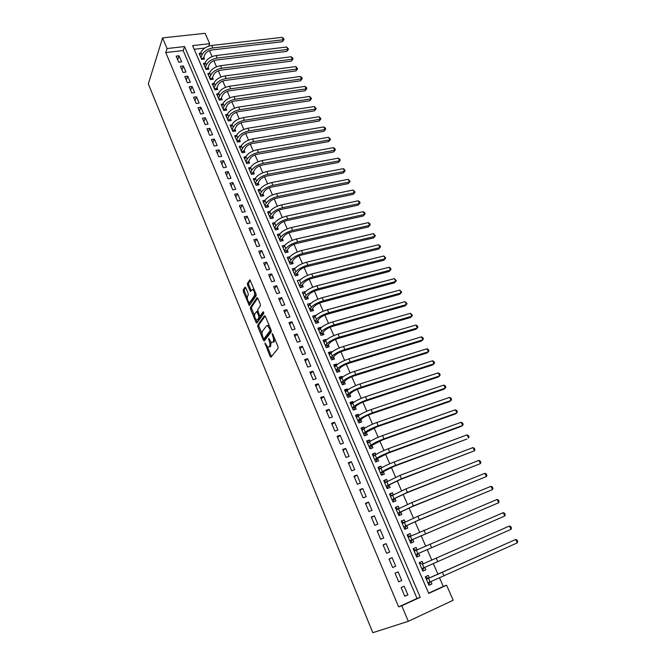 <?xml version="1.0" encoding="UTF-8"?>
<svg xmlns="http://www.w3.org/2000/svg" width="666" height="666" viewBox="0 0 666 666"><rect width="100%" height="100%" fill="white"/><g stroke="black" fill="none" stroke-linecap="round" stroke-linejoin="round"><path stroke-width="1" d="M264.935 342.982L270.088 356.476L270.962 357.167L278.08 348.351L277.988 346.661L272.752 334.066L272.128 333.608L272.869 336.413C273.743 338.803 273.843 340.601 273.168 341.808L271.578 342.807L268.706 338.286L269.222 341.117C270.088 343.49 270.188 345.263 269.53 346.453L267.99 347.427L264.935 342.982M245.796 287.729L244.98 287.154L243.215 289.918L243.323 291.583L249.3 305.519L256.16 295.687L256.052 293.981L249.925 279.803L247.402 283.35L247.519 285.04L250.408 291.442L252.672 289.385C254.42 291.142 254.978 293.273 254.354 295.771L250.05 302.206L249.234 302.456C247.519 300.732 246.961 298.634 247.561 296.162L248.26 295.088L248.152 293.415L245.796 287.729M167.058 48.551L162.571 37.904L148.318 83.924L372.818 632.7L408.308 621.311L401.765 605.76L420.229 597.294L184.557 46.553L167.058 48.551L165.767 52.572L398.643 606.884L401.765 605.76M257.717 325.083L257.825 326.74L263.42 340.293L264.269 340.95L271.212 331.843L271.112 330.153L265.359 316.325L264.485 315.692L257.717 325.083L258.891 324.767L258.991 326.423L262.013 333.749M256.318 319.955L257.226 322.144L256.06 322.452L250.533 309.057L250.424 307.401L257.001 297.694L257.85 298.293L260.281 304.129L260.381 305.827L257.65 309.757L259.349 315.284L260.198 315.909L263.078 311.871M256.06 322.452L256.893 323.085L263.753 313.495L263.303 311.805M200.583 53.247L199.117 53.413L201.715 59.424L204.554 59.074L203.788 57.326M204.953 63.253L203.455 63.445L206.069 69.497L208.908 69.131L208.142 67.366M209.357 73.343L207.817 73.543L210.448 79.637L213.295 79.262L212.521 77.481M213.794 83.5L212.213 83.716L214.868 89.852L217.715 89.46L216.941 87.671M218.265 93.731L216.641 93.964L219.314 100.15L222.169 99.734L221.387 97.935M222.777 104.046L221.104 104.287L223.801 110.523L226.648 110.09L225.866 108.275M227.314 114.427L225.599 114.694L228.313 120.971L231.169 120.521L230.378 118.69M231.893 124.892L230.128 125.166L232.859 131.493L235.722 131.027L234.923 129.187M236.513 135.423L234.69 135.731L237.446 142.099L240.309 141.617L239.502 139.76M241.167 146.045L239.285 146.362L242.058 152.789L244.93 152.281L244.122 150.408M245.854 156.735L243.923 157.084L246.711 163.553L249.584 163.028L248.768 161.147M250.591 167.516L248.585 167.882L251.407 174.4L254.279 173.859L253.455 171.961M255.361 178.371L253.288 178.763L256.127 185.331L259.007 184.773L258.175 182.859M260.165 189.302L258.025 189.727L260.889 196.345L263.769 195.771L262.937 193.839M265.018 200.324L262.804 200.774L265.684 207.442L268.573 206.851L267.724 204.903M269.921 211.422L267.615 211.913L270.513 218.631L273.41 218.015L272.56 216.05M274.867 222.61L272.461 223.127L275.391 229.903L278.28 229.262L277.422 227.289M279.862 233.874L277.347 234.432L280.294 241.259L283.192 240.601L282.334 238.611M284.906 245.221L282.267 245.829L285.248 252.714L288.145 252.031L287.279 250.025M290.001 256.66L287.237 257.317L290.226 264.244L293.132 263.545L292.257 261.53M295.138 268.182L292.232 268.889L295.254 275.874L298.16 275.158L297.277 273.118M300.224 279.92L299.658 280.586C302.181 277.772 306.202 275.566 311.73 273.959L383.849 255.969L385.772 258.025L385.156 258.783L313.028 276.906C307.492 278.521 303.463 280.727 300.932 283.533L299.434 285.539M300.183 279.82L297.277 280.553L300.324 287.595L303.23 286.855L302.339 284.798M305.353 291.75L303.197 294.255M305.269 291.558L302.356 292.316L305.428 299.409L308.341 298.643L307.442 296.578M310.514 303.671L308.283 306.027M310.398 303.388L307.476 304.162L310.572 311.322L313.486 310.531L312.587 308.441M315.726 315.684L313.411 317.89M315.559 315.309L312.645 316.109L315.759 323.318L318.681 322.51L317.765 320.404M320.97 327.797L320.771 327.331L318.581 329.853M320.771 327.331L317.849 328.147L320.987 335.423L323.909 334.59L322.993 332.467M326.265 340.01L326.015 339.444L323.793 341.908M326.015 339.444L323.093 340.284L326.257 347.619L329.187 346.761L328.255 344.622M331.593 352.322L331.31 351.656L329.046 354.062M331.31 351.656L328.38 352.522L331.568 359.915L334.499 359.032L333.566 356.876M336.971 364.735L336.638 363.969L334.34 366.317M336.638 363.969L333.708 364.86L336.929 372.311L339.86 371.403L338.919 369.23M342.391 377.247L342.016 376.382L339.677 378.663M342.016 376.382L339.086 377.297L342.332 384.806L345.263 383.874L344.314 381.685M347.86 389.868L347.436 388.894L345.055 391.117M347.436 388.894L344.505 389.835L347.777 397.402L350.716 396.453L349.758 394.239M353.371 402.589L352.905 401.506L350.483 403.663M352.905 401.506L349.966 402.472L353.263 410.106L356.202 409.124L355.236 406.901M358.924 415.409L358.416 414.227L355.944 416.317M358.416 414.227L355.469 415.218L358.799 422.918L361.738 421.911L360.772 419.663M364.527 428.346L363.969 427.056L361.463 429.079M363.969 427.056L361.022 428.072L364.377 435.83L367.324 434.798L366.342 432.534M370.179 441.383L369.572 439.985L367.016 441.941M369.572 439.985L366.625 441.025L370.005 448.851L372.952 447.793L371.969 445.512M375.874 454.537L375.216 453.022L372.627 454.911M375.216 453.022L372.269 454.087L375.682 461.979L378.629 460.897L377.639 458.599M381.618 467.798L380.919 466.167L378.271 467.99M380.919 466.167L377.963 467.266L381.402 475.224L384.357 474.109L383.35 471.786M387.412 481.168L386.663 479.428L383.974 481.177M386.663 479.428L383.708 480.552L387.171 488.578L390.126 487.437L389.119 485.098M393.256 494.655L392.449 492.798L389.718 494.472M392.449 492.798L389.493 493.947L392.99 502.039L395.954 500.874L394.93 498.509M399.15 508.258L398.293 506.277L395.512 507.875M398.293 506.277L395.338 507.459L398.859 515.617L401.823 514.427L400.79 512.046M405.095 521.977L404.187 519.88L401.357 521.403M404.187 519.88L401.223 521.087L404.778 529.32L407.742 528.088L406.701 525.69M411.089 535.814L410.123 533.591L407.251 535.039M410.123 533.591L407.159 534.831L410.747 543.131L413.711 541.874L412.662 539.452M417.132 549.775L416.117 547.419L413.195 548.792M416.117 547.419L413.153 548.692L416.774 557.067L419.738 555.777L418.681 553.338M424.766 567.39L425.815 569.796L422.81 571.045M423.226 563.827L422.161 561.371L419.197 562.67L422.843 571.12L425.815 569.796M401.14 587.578L404.811 596.253L407.867 594.863L404.195 586.213L401.14 587.578M395.063 573.226L398.701 581.826L401.756 580.469L398.118 571.894L395.063 573.226M389.044 558.999L392.649 567.524L395.704 566.2L392.091 557.7L389.044 558.999M383.067 544.896L386.646 553.346L389.693 552.056L386.122 543.623L383.067 544.896M377.147 530.919L380.694 539.293L383.741 538.028L380.194 529.67L377.147 530.919M371.278 517.057L374.8 525.357L377.838 524.125L374.325 515.842L371.278 517.057M365.468 503.313L368.947 511.546L371.994 510.339L368.506 502.131L365.468 503.313M359.698 489.685L363.153 497.852L366.192 496.678L362.737 488.528L359.698 489.685M353.979 476.173L357.401 484.265L360.439 483.125L357.009 475.049L353.979 476.173M348.301 462.778L351.706 470.804L354.737 469.688L351.34 461.68L348.301 462.778M342.682 449.5L346.054 457.459L349.084 456.368L345.712 448.426L342.682 449.5M337.104 436.33L340.443 444.222L343.473 443.156L340.135 435.281L337.104 436.33M331.576 423.268L334.89 431.093L337.912 430.061L334.598 422.252L331.576 423.268M326.09 410.314L329.379 418.073L332.401 417.066L329.112 409.324L326.09 410.314M320.654 397.469L323.909 405.161L326.931 404.187L323.668 396.503L320.654 397.469M315.259 384.732L318.49 392.366L321.512 391.408L318.273 383.791L315.259 384.732M309.915 372.094L313.12 379.662L316.125 378.738L312.92 371.178L309.915 372.094M304.612 359.565L307.784 367.074L310.797 366.167L307.617 358.674L304.612 359.565M299.35 347.136L302.497 354.587L305.503 353.704L302.347 346.27L299.35 347.136M294.131 334.807L297.252 342.191L300.258 341.342L297.128 333.966L294.131 334.807M288.952 322.585L292.049 329.903L295.046 329.071L291.949 321.761L288.952 322.585M283.816 310.456L286.888 317.715L289.885 316.908L286.805 309.657L283.816 310.456M278.721 298.418L281.776 305.627L284.765 304.845L281.71 297.644L278.721 298.418M273.668 286.48L276.698 293.631L279.678 292.874L276.656 285.731L273.668 286.48M268.656 274.642L271.661 281.735L274.642 280.994L271.636 273.917L268.656 274.642M263.678 262.895L266.658 269.93L269.638 269.214L266.658 262.188L263.678 262.895M258.749 251.24L261.705 258.225L264.677 257.526L261.721 250.558L258.749 251.24M253.854 239.677L256.785 246.603L259.757 245.929L256.818 239.011L253.854 239.677M248.992 228.205L251.906 235.073L254.87 234.424L251.964 227.564L248.992 228.205M244.172 216.816L247.061 223.643L250.025 223.01L247.136 216.2L244.172 216.816M239.394 205.528L242.257 212.296L245.221 211.68L242.349 204.928L239.394 205.528M234.648 194.322L237.496 201.032L240.451 200.441L237.604 193.739L234.648 194.322M229.945 183.2L232.759 189.86L235.714 189.286L232.892 182.634L229.945 183.2M225.266 172.161L228.072 178.771L231.019 178.222L228.213 171.62L225.266 172.161M220.629 161.214L223.41 167.774L226.357 167.241L223.576 160.689L220.629 161.214M216.034 150.341L218.789 156.851L221.728 156.344L218.972 149.842L216.034 150.341M211.463 139.56L214.202 146.02L217.141 145.521L214.402 139.077L211.463 139.56M206.935 128.854L209.648 135.265L212.579 134.79L209.865 128.388L206.935 128.854M202.439 118.232L205.128 124.592L208.058 124.134L205.361 117.782L202.439 118.232M197.977 107.692L200.649 114.003L203.571 113.561L200.899 107.259L197.977 107.692M193.54 97.228L196.195 103.496L199.117 103.072L196.462 96.811L193.54 97.228M189.144 86.838L191.783 93.057L194.697 92.657L192.058 86.447L189.144 86.838M184.782 76.532L187.396 82.709L190.309 82.318L187.695 76.149L184.782 76.532M180.453 66.292L183.042 72.427L185.956 72.053L183.358 65.934L180.453 66.292M398.643 606.884L417.024 598.459L183.183 50.549L165.767 52.572M181.627 61.871L179.054 55.794L176.149 56.135L178.729 62.221L181.627 61.871M428.604 593.148L443.273 586.43L439.577 577.955M437.987 574.308L433.35 563.677M431.793 560.114L427.181 549.55M425.632 546.003L421.087 535.572M419.53 532.001L415.035 521.711M413.469 518.123L409.041 507.967M407.467 504.353L403.096 494.338M401.506 490.709L397.194 480.835M395.604 477.181L391.35 467.432M389.752 463.769L385.556 454.154M383.949 450.466L379.811 440.984M378.188 437.279L374.109 427.922M372.485 424.2L368.456 414.968M366.824 411.23L362.853 402.122M361.213 398.368L357.292 389.385M355.644 385.606L351.781 376.748M350.125 372.96L346.312 364.21M344.647 360.406L340.884 351.781M339.219 347.968L335.506 339.452M333.832 335.622L330.17 327.222M328.488 323.376L324.875 315.093M323.193 311.23L319.622 303.055M317.932 299.184L314.41 291.117M312.712 287.229L309.249 279.279M307.542 275.374L304.121 267.524M302.406 263.611L299.034 255.869M297.319 251.939L293.981 244.305M292.266 240.359L288.977 232.825M287.254 228.871L284.007 221.445M282.276 217.474L279.079 210.148M277.347 206.169L274.184 198.934M272.444 194.947L269.33 187.812M267.59 183.816L264.519 176.773M262.77 172.76L259.74 165.817M257.983 161.796L254.995 154.945M253.238 150.916L250.283 144.156M248.526 140.118L245.612 133.45M243.848 129.404L240.975 122.827M239.202 118.773L236.372 112.279M234.599 108.217L231.81 101.806M230.028 97.736L227.273 91.417M225.491 87.338L222.769 81.11M220.987 77.015L218.306 70.871M216.517 66.775L213.869 60.706M212.079 56.602L209.465 50.624M204.762 48.052L194.189 49.276M429.329 577.922L428.255 575.441L425.291 576.773L428.971 585.289L431.943 583.949L430.935 581.626M162.571 37.904L205.12 33.3L209.665 43.69L192.624 45.638L428.713 593.406L446.603 585.206L453.18 600.249L408.308 621.311M208.758 46.112L209.665 43.69M443.273 586.43L446.603 585.206M417.024 598.459L420.229 597.294M183.183 50.549L184.557 46.553M431.943 583.949L428.887 585.106M407.867 594.863L404.728 596.053M401.756 580.469L398.668 581.743M392.091 557.7L389.086 559.115M386.122 543.623L383.166 545.129M380.194 529.67L377.297 531.26M374.325 515.842L371.478 517.507M368.506 502.131L365.701 503.879M362.737 488.528L359.981 490.359M357.009 475.049L354.304 476.956M351.34 461.68L348.684 463.669M345.712 448.426L343.098 450.491M340.135 435.281L337.57 437.42M334.598 422.252L332.084 424.458M329.112 409.324L326.64 411.605M323.668 396.503L321.245 398.859M318.273 383.791L315.892 386.213M312.92 371.178L310.581 373.676M307.617 358.674L305.311 361.23M302.347 346.27L300.091 348.892M297.128 333.966L294.913 336.655M291.949 321.761L289.768 324.517M286.805 309.657L284.673 312.471M281.71 297.644L279.612 300.524M276.656 285.731L274.592 288.669M271.636 273.917L269.613 276.906M266.658 262.188L264.677 265.243M261.721 250.558L259.773 253.663M256.818 239.011L254.911 242.183M251.964 227.564L250.091 230.786M247.136 216.2L245.296 219.48M242.349 204.928L240.551 208.258M237.604 193.739L235.839 197.119M232.892 182.634L231.16 186.072M228.213 171.62L226.515 175.108M223.576 160.689L221.911 164.227M218.972 149.842L217.332 153.421M214.402 139.077L212.795 142.707M209.865 128.388L208.291 132.068M205.361 117.782L203.829 121.512M200.899 107.259L199.392 111.031M196.462 96.811L194.988 100.633M192.058 86.447L190.618 90.301M187.695 76.149L186.272 80.053M183.358 65.934L181.968 69.88M179.054 55.794L177.689 59.782M270.887 342.282L270.704 346.12L270.13 346.853M274.775 338.936L273.759 342.232M267.541 347.136L271.47 356.543M265.21 316.025L258.891 324.767M264.086 338.769L264.76 340.318M263.42 338.328L264.019 338.786L270.096 330.769L270.03 329.587L267.532 325.532L266.517 325.807L262.404 331.352C261.771 332.559 261.88 334.324 262.729 336.655L263.42 338.328M264.985 338.519L264.019 338.786M271.237 330.502L265.185 338.461M269.189 325.516L267.699 325.491M254.537 315.634L251.698 308.758L250.533 309.057M257.734 298.052L251.59 307.101L251.698 308.758M260.198 315.917L261.38 315.601L263.703 312.346M254.862 313.761C254.245 316.225 254.812 318.34 256.568 320.105L257.384 319.871L258.932 317.699L258.824 316.025L256.701 311.472L254.862 313.761M257.734 319.788L258.55 319.555L257.734 319.788M260.106 316L260.106 317.382L258.55 319.555M250.016 302.256L251.224 301.906L250.05 302.206M255.861 293.515L255.536 295.471L251.224 301.906M254.071 289.219L253.055 289.294M250.349 280.294L248.576 283.058L248.693 284.748L251.157 290.667M249.051 302.356L250.058 304.753M245.712 287.546L244.372 289.635L244.489 291.292L247.244 297.977M428.596 584.423L430.103 581.951L427.897 582.8M425.549 577.372L428.679 578.171L431.56 577.039L515.725 539.468L426.357 579.254M517.291 542.857L515.725 539.468L517.057 540.068L517.682 541.416L517.291 542.857L430.128 581.942L428.579 578.379M428.679 578.171L426.348 579.22M422.51 570.354L424.067 567.682M419.888 563.186L422.585 564.102L509.465 526.015L422.585 564.102M511.022 529.37L509.465 526.015L510.797 526.631L511.421 527.972L511.022 529.37L421.778 568.647M413.486 549.467L416.416 550.099M418.048 553.621L504.803 516L415.717 554.62L418.048 553.621L416.883 556.227M503.255 512.67L504.595 513.303L505.211 514.635L504.803 516L503.255 512.67L414.202 551.132M407.534 535.697L410.264 536.222M409.715 540.742L498.634 502.738L409.698 540.709M412.046 539.76L410.905 542.399M497.102 499.433L498.443 500.091L499.059 501.406L498.634 502.738L497.102 499.433L408.208 537.246M401.631 522.036L404.162 522.469M403.762 526.972L417.807 520.537L492.515 489.585L419.372 519.713L403.738 526.914M406.094 526.007L404.978 528.687M490.992 486.313L492.34 486.979L492.948 488.286L492.515 489.585L490.992 486.313L417.857 516.267L402.256 523.484M395.779 508.499L398.118 508.832M397.868 513.32L411.804 506.809L486.446 476.54L413.345 505.952L397.827 513.236M400.191 512.379L399.101 515.093M484.94 473.293L486.288 473.976L486.896 475.274L486.446 476.54L484.94 473.293L411.846 502.53L396.362 509.84M389.976 495.071L392.124 495.321M392.016 499.775L405.852 493.198L480.427 463.603L407.367 492.299L391.974 499.675M394.339 498.859L393.273 501.615M478.937 460.381L480.286 461.08L480.885 462.37L480.427 463.603L478.937 460.381L405.877 488.911L390.509 496.303M384.224 481.751L386.188 481.934M386.213 486.355L399.95 479.703L474.458 450.765L401.44 478.771L386.163 486.23M388.536 485.464L387.487 488.245M472.977 447.577L474.334 448.293L474.933 449.567L474.458 450.765L472.977 447.577L399.966 475.407L384.715 482.883M378.521 468.548L380.303 468.664M380.461 473.043L394.097 466.325L466.924 439.06L395.562 465.351C389.893 467.557 385.481 469.63 382.351 471.586L380.394 472.902M382.784 472.169L381.76 474.991M467.066 434.873L468.431 435.606L469.022 436.871L468.539 438.037L467.066 434.873L394.097 462.013C388.428 464.21 384.032 466.283 380.902 468.256L378.962 469.58M372.86 455.452L374.475 455.511M374.758 459.84L388.295 453.063L461.072 426.465L462.67 425.416L389.735 452.048C384.074 454.204 379.695 456.293 376.598 458.308L374.683 459.673M377.081 458.991L376.082 461.838M461.205 422.269L462.57 423.018L463.153 424.275L462.67 425.416L461.205 422.269L388.286 448.742C382.625 450.89 378.255 452.98 375.174 455.011L373.26 456.385M367.249 442.465L368.689 442.482M369.097 446.753L382.542 439.91L455.269 413.977L456.843 412.887L383.957 438.852C378.305 440.975 373.951 443.073 370.904 445.146L369.022 446.561M371.42 445.92L370.479 448.684M455.394 409.773L456.759 410.539L457.342 411.779L456.843 412.887L455.394 409.773L382.517 435.572C376.864 437.679 372.519 439.776 369.48 441.874L367.607 443.306M361.68 429.587L362.962 429.553M363.486 433.766L376.839 426.864L449.517 401.581L451.065 400.466L378.23 425.774C372.585 427.847 368.256 429.953 365.251 432.092L363.403 433.566M365.809 432.958L364.926 435.639M449.625 397.377L450.999 398.151L451.573 399.384L451.065 400.466L449.625 397.377L376.798 422.519C371.162 424.583 366.841 426.69 363.844 428.846L362.004 430.328M356.16 416.808L357.284 416.75M357.925 420.895L360.239 420.104L362.595 418.148C364.577 416.683 367.441 415.276 371.178 413.919L443.806 389.294L445.329 388.136L372.544 412.795C366.908 414.835 362.612 416.949 359.648 419.147L357.825 420.671M360.239 420.104L359.415 422.702M443.906 385.073L445.279 385.864L445.845 387.088L445.329 388.136L443.906 385.073L371.129 409.573C365.501 411.596 361.205 413.711 358.25 415.934L356.443 417.457M350.682 404.137L351.656 404.054M352.406 408.125L354.72 407.359L357.034 405.336C358.991 403.829 361.829 402.414 365.567 401.09L438.145 377.098L439.643 375.915L366.908 399.933C361.28 401.923 357.009 404.054 354.087 406.31L352.297 407.875M354.72 407.359L353.946 409.881M438.228 372.868L439.602 373.676L440.168 374.891L439.643 375.915L438.228 372.868L365.509 396.736C359.881 398.718 355.619 400.84 352.705 403.121L350.924 404.695M345.254 391.566L346.07 391.466M346.936 395.462L349.242 394.713L351.523 392.632C353.446 391.084 356.268 389.66 359.998 388.37L432.525 364.993L433.999 363.786L361.322 387.171C355.702 389.127 351.457 391.258 348.576 393.581L346.82 395.196M349.242 394.713L348.518 397.161M432.6 360.764L433.974 361.588L434.54 362.795L433.999 363.786L432.6 360.764L359.931 383.999C354.312 385.939 350.075 388.078 347.202 390.418L345.454 392.041M339.868 379.104L340.542 378.987M341.508 382.9L343.814 382.167L346.054 380.028C347.952 378.446 350.757 377.014 354.478 375.749L426.948 352.988L428.405 351.748L355.777 374.517C350.166 376.432 345.945 378.571 343.107 380.952L341.383 382.609M343.814 382.167L343.132 384.557M427.014 348.751L428.396 349.592L428.946 350.782L428.405 351.748L427.014 348.751L354.395 371.37C348.793 373.276 344.58 375.424 341.75 377.813L340.026 379.487M334.523 366.733L335.056 366.616M336.122 370.438L338.428 369.73L340.626 367.524C342.499 365.909 345.288 364.477 349.009 363.228L421.411 341.084L422.852 339.81L350.283 361.971C344.68 363.836 340.484 365.992 337.687 368.431L335.989 370.13M338.428 369.73L337.779 372.044M421.47 336.838L422.852 337.687L423.401 338.869L422.852 339.81L421.47 336.838L348.909 358.849C343.315 360.706 339.127 362.862 336.338 365.309L334.648 367.033M330.777 358.075L333.083 357.384L335.248 355.128C337.088 353.471 339.86 352.031 343.573 350.815L415.925 329.262L417.341 327.963L344.83 349.517C339.235 351.357 335.065 353.513 332.309 356.002L330.636 357.759M333.083 357.384L332.476 359.64M415.967 325.016L417.357 325.874L417.907 327.056L417.341 327.963L415.967 325.016L343.473 346.42C337.887 348.243 333.716 350.408 330.969 352.913L329.312 354.678M325.483 345.812L327.78 345.146L329.903 342.832C331.726 341.134 334.482 339.693 338.186 338.495L410.481 317.54L411.871 316.208L339.419 337.171C333.841 338.969 329.695 341.134 326.973 343.681L325.333 345.479M327.78 345.146L327.214 347.336M410.514 313.278L412.445 315.326L411.871 316.208L410.514 313.278L338.078 334.099C332.5 335.889 328.355 338.062 325.641 340.617L324.017 342.424M320.221 333.658L322.519 333L324.608 330.627C326.398 328.896 329.146 327.447 332.842 326.282L405.078 305.902L406.443 304.545L334.057 324.925C328.488 326.681 324.359 328.862 321.678 331.46L320.071 333.3M322.519 333L321.986 335.14M405.095 301.64L407.026 303.688L406.443 304.545L405.095 301.64L332.717 321.878C327.156 323.626 323.035 325.807 320.363 328.421L318.764 330.269M315.01 321.586L317.307 320.954L319.355 318.523C321.12 316.766 323.851 315.309 327.547 314.161L399.717 294.355L401.065 292.965L328.738 312.77C323.176 314.494 319.072 316.683 316.433 319.33L314.851 321.212M317.307 320.954L316.8 323.035M399.725 290.093L401.656 292.141L401.065 292.965L399.725 290.093L327.414 309.748C321.853 311.463 317.757 313.653 315.126 316.317L313.553 318.206M309.84 309.623L312.129 308.999L314.144 306.518C315.892 304.72 318.598 303.263 322.286 302.148L394.389 282.9L395.721 281.485L323.46 300.724C317.907 302.406 313.828 304.603 311.222 307.309L309.665 309.232M312.129 308.999L311.655 311.022M394.389 278.629L396.32 280.686L395.721 281.485L394.389 278.629L322.144 297.727C316.591 299.4 312.52 301.598 309.923 304.312L308.383 306.243M304.703 297.744L307.001 297.144L308.982 294.613C310.697 292.782 313.395 291.317 317.074 290.218L389.111 271.537L390.418 270.088L318.223 288.769C312.679 290.418 308.624 292.615 306.06 295.371L304.529 297.336M307.001 297.144L306.551 299.117M389.102 267.249L390.501 268.182L391.025 269.314L390.418 270.088L389.102 267.249L316.916 285.797C311.38 287.437 307.334 289.635 304.77 292.407L303.255 294.38M299.617 285.964L301.906 285.381L303.854 282.792C305.544 280.927 308.225 279.462 311.896 278.388L383.874 260.248L385.156 258.783L383.849 255.969M301.906 285.381L301.482 287.304M294.563 274.275L296.853 273.709L298.759 271.07C300.433 269.172 303.097 267.699 306.76 266.65L378.671 249.059L379.936 247.552L307.875 265.143C302.347 266.725 298.343 268.939 295.846 271.786L294.372 273.834M296.853 273.709L296.453 275.582M378.638 244.763L380.045 245.712L380.561 246.828L379.936 247.552L378.638 244.763L306.593 262.213C301.074 263.786 297.069 266 294.58 268.864L293.115 270.92M380.561 246.828L378.671 249.059M289.552 262.679L291.833 262.129L293.714 259.44C295.354 257.509 298.01 256.035 301.673 255.003L373.509 237.945L374.758 236.422L302.755 253.471C297.244 255.011 293.265 257.234 290.801 260.14L289.352 262.221M291.833 262.129L291.467 263.952M373.468 233.649L375.391 235.714L374.758 236.422L373.468 233.649L301.49 250.566C295.979 252.098 291.999 254.329 289.543 257.243L288.103 259.332M375.391 235.714L373.509 237.945M284.582 251.174L286.863 250.641L288.703 247.902C290.326 245.937 292.965 244.455 296.62 243.456L368.39 226.915L369.622 225.366L297.685 241.891C292.183 243.398 288.22 245.629 285.797 248.576L284.374 250.699M286.863 250.641L286.513 252.414M368.34 222.61L369.747 223.585L370.254 224.683L369.622 225.366L368.34 222.61L296.428 239.002C290.925 240.509 286.963 242.74 284.548 245.704L283.133 247.835M370.254 224.683L368.39 226.915M279.645 239.752L281.926 239.244L283.733 236.455C285.331 234.457 287.953 232.975 291.6 231.993L363.303 215.967L364.518 214.394L292.657 230.394C287.163 231.876 283.216 234.107 280.827 237.104L279.437 239.269M281.926 239.244L281.593 240.967M363.245 211.663L364.652 212.645L365.159 213.736L364.518 214.394L363.245 211.663L291.4 227.539C285.914 229.004 281.976 231.244 279.595 234.249L278.205 236.422M365.159 213.736L363.303 215.967M274.75 228.43L277.023 227.93L278.804 225.091C280.378 223.068 282.983 221.578 286.63 220.621L358.258 205.103L359.449 203.505L287.662 218.997C282.176 220.438 278.255 222.685 275.899 225.724L274.534 227.922M277.023 227.93L276.715 229.612M358.191 200.799L359.598 201.79L360.098 202.872L359.449 203.505L358.191 200.799L286.422 216.159C280.935 217.599 277.023 219.838 274.675 222.894L273.31 225.1M360.098 202.872L358.258 205.103M269.888 217.183L272.161 216.7L273.909 213.819C275.466 211.763 278.055 210.273 281.693 209.332L353.246 194.322L354.42 192.699L282.709 207.684C277.231 209.099 273.335 211.347 271.012 214.435L269.672 216.666M272.161 216.7L271.87 218.34M353.171 190.01L355.086 192.091L354.42 192.699L353.171 190.01L281.477 204.87C275.999 206.277 272.111 208.525 269.797 211.621L268.456 213.869M355.086 192.091L353.246 194.322M265.068 206.027L267.341 205.561L269.056 202.631C270.587 200.549 273.168 199.051 276.798 198.135L348.276 183.616L349.434 181.968L277.789 196.462C272.327 197.844 268.448 200.091 266.159 203.222L264.843 205.494M267.341 205.561L267.066 207.159M348.193 179.304L350.1 181.385L349.434 181.968L348.193 179.304L276.565 193.664C271.104 195.038 267.233 197.294 264.951 200.441L263.636 202.714M350.1 181.385L348.276 183.616M260.289 194.963L262.554 194.505L264.236 191.533C265.751 189.419 268.315 187.92 271.936 187.021L343.34 172.994L344.48 171.32L272.91 185.323C267.457 186.671 263.603 188.936 261.347 192.108L260.048 194.414M262.554 194.505L262.296 196.062M343.248 168.673L344.663 169.705L345.155 170.762L344.48 171.32L343.248 168.673L271.695 182.551C266.25 183.891 262.396 186.155 260.148 189.335L258.858 191.658M345.155 170.762L343.34 172.994M255.536 183.974L257.8 183.533L259.457 180.519C260.947 178.38 263.495 176.873 267.108 175.999L338.445 162.454L339.568 160.756L268.073 174.267C262.629 175.591 258.791 177.855 256.568 181.069L255.294 183.408M257.8 183.533L257.559 185.056M338.345 158.125L339.76 159.166L340.243 160.215L339.568 160.756L338.345 158.125L266.866 171.52C261.422 172.827 257.592 175.1 255.378 178.321L254.112 180.677M340.243 160.215L338.445 162.454M250.832 173.068L253.088 172.652L254.712 169.589C256.177 167.416 258.716 165.909 262.321 165.051L333.583 151.981L334.69 150.266L263.27 163.303C257.834 164.594 254.021 166.858 251.831 170.121L250.583 172.494M253.088 172.652L252.864 174.126M333.475 147.652L334.89 148.701L335.373 149.742L334.69 150.266L333.475 147.652L262.071 160.573C256.643 161.855 252.83 164.127 250.649 167.399L249.409 169.78M335.373 149.742L333.583 151.981M246.154 162.254L248.41 161.846L250.008 158.741C251.448 156.543 253.971 155.028 257.575 154.196L328.754 141.592L329.845 139.852L258.5 152.422C253.072 153.679 249.284 155.952 247.128 159.249L245.896 161.663M248.41 161.846L248.193 163.287M328.638 137.263L330.536 139.352L329.845 139.852L328.638 137.263L257.317 149.708C251.89 150.957 248.102 153.238 245.954 156.552L244.73 158.966M330.536 139.352L328.754 141.592M241.508 151.515L243.764 151.124L245.329 147.969C246.753 145.754 249.267 144.231 252.864 143.415L323.967 131.277L325.033 129.512L253.771 141.617C248.351 142.84 244.58 145.13 242.457 148.468L241.25 150.907M243.764 151.124L243.565 152.522M323.834 126.94L325.258 128.014L325.732 129.037L325.033 129.512L323.834 126.94L252.589 138.928C247.178 140.151 243.415 142.432 241.292 145.787L240.093 148.235M325.732 129.037L323.967 131.277M236.905 140.851L239.161 140.476L240.692 137.288C242.099 135.04 244.597 133.516 248.185 132.717L319.205 121.037L320.263 119.247L249.076 130.894C243.673 132.093 239.918 134.382 237.82 137.762L236.638 140.235M239.161 140.476L238.969 141.841M319.072 116.7L320.97 118.798L320.263 119.247L319.072 116.7L247.91 128.23C242.507 129.42 238.761 131.71 236.663 135.098L235.489 137.579M320.97 118.798L319.205 121.037M232.334 130.278L234.582 129.912L236.089 126.682C237.471 124.409 239.96 122.885 243.54 122.103L314.485 110.864L315.517 109.066L244.414 120.263C239.019 121.428 235.289 123.718 233.217 127.139L232.059 129.645M234.582 129.912L234.407 131.244M314.344 106.527L316.233 108.625L315.517 109.066L314.344 106.527L243.256 117.616C237.862 118.773 234.132 121.07 232.076 124.492L230.927 127.015M316.233 108.625L314.485 110.864M227.797 119.78L230.045 119.422L231.518 116.15C232.884 113.853 235.356 112.329 238.928 111.572L309.798 100.774L310.814 98.951L239.793 109.699C234.407 110.839 230.694 113.137 228.654 116.592L227.522 119.131M230.045 119.422L229.878 120.721M309.648 96.428L311.538 98.535L310.814 98.951L309.648 96.428L238.636 107.076C233.258 108.208 229.554 110.506 227.522 113.969L226.39 116.517M311.538 98.535L309.798 100.774M223.293 109.357L225.541 109.016L226.989 105.703C228.33 103.38 230.786 101.848 234.357 101.115L305.145 90.751L306.144 88.903L235.198 99.217C229.828 100.333 226.132 102.639 224.126 106.127L223.01 108.7M225.541 109.016L225.383 110.281M304.986 86.405L306.41 87.512L306.868 88.511L306.144 88.903L304.986 86.405L234.057 96.612C228.688 97.719 225 100.025 222.993 103.53L221.886 106.102M306.868 88.511L305.145 90.751M218.823 99.009L221.062 98.685L222.486 95.338C223.809 92.99 226.257 91.45 229.82 90.734L300.524 80.802L301.507 78.938L230.644 88.819C225.275 89.902 221.603 92.208 219.63 95.746L218.531 98.343M221.062 98.685L220.921 99.917M300.358 76.457L301.781 77.572L302.239 78.563L301.507 78.938L300.358 76.457L229.512 86.23C224.151 87.313 220.479 89.619 218.506 93.157L217.424 95.762M302.239 78.563L300.524 80.802M214.385 88.745L216.625 88.428L218.015 85.04C219.322 82.667 221.753 81.135 225.308 80.428L295.937 70.929L296.903 69.039L226.124 78.496C220.762 79.554 217.116 81.868 215.16 85.431L214.094 88.062M216.625 88.428L216.483 89.627M295.762 66.575L297.644 68.681L296.903 69.039L295.762 66.575L225 75.924C219.647 76.973 215.992 79.287 214.052 82.867L212.987 85.506M297.644 68.681L295.937 70.929M209.981 78.546L212.213 78.255L213.586 74.825C214.868 72.427 217.291 70.887 220.837 70.205L291.375 61.114L292.332 59.207L221.636 68.248C216.292 69.281 212.654 71.595 210.731 75.2L209.682 77.855M212.213 78.255L212.088 79.421M291.192 56.768L292.624 57.9L293.073 58.874L292.332 59.207L291.192 56.768L220.521 65.701C215.176 66.717 211.547 69.039 209.632 72.652L208.583 75.316M293.073 58.874L291.375 61.114M205.611 68.431L207.842 68.148L209.182 64.685C210.448 62.263 212.854 60.723 216.4 60.048L286.855 51.382L287.795 49.45L217.183 58.075C211.846 59.083 208.225 61.397 206.335 65.035L205.303 67.724M207.842 68.148L207.717 69.281M286.663 47.028L288.545 49.134L287.795 49.45L286.663 47.028L216.067 55.544C210.739 56.543 207.126 58.866 205.236 62.512L204.212 65.201M288.545 49.134L286.855 51.382M201.265 58.383L203.496 58.117L204.812 54.612C206.06 52.173 208.45 50.624 211.988 49.975L282.367 41.708L283.291 39.76L212.754 47.977C207.426 48.951 203.829 51.282 201.964 54.953L200.957 57.667M203.496 58.117L203.388 59.224M282.168 37.354L283.591 38.503L284.041 39.469L283.291 39.76L282.168 37.354L211.655 45.463C206.335 46.437 202.739 48.76 200.882 52.439L199.875 55.17M284.041 39.469L282.367 41.708M265.734 343.931L265.001 344.139M272.96 334.573L272.194 334.79M269.305 339.302L268.556 339.51M270.704 346.12L269.53 346.453M269.988 340.909L269.222 341.117M274.359 341.475L273.168 341.808M273.634 336.197L272.869 336.413M271.262 356.144L270.088 356.476M264.585 339.968L263.42 340.293M258.991 326.423L257.825 326.74M271.228 330.461L270.096 330.769M270.796 329.37L270.03 329.587M270.088 327.672L269.322 327.88M251.59 307.101L250.424 307.401M261.38 315.601L260.198 315.909M260.106 317.382L258.932 317.699M259.648 315.809L258.824 316.025M257.983 311.979L257.234 312.179M255.536 295.471L254.354 295.771M251.065 290.459L249.883 290.759M248.693 284.748L247.519 285.04M248.576 283.058L247.402 283.35M249.95 304.529L248.784 304.828M244.489 291.292L243.323 291.583M244.372 289.635L243.215 289.918M444.014 575.982L442.449 572.41M423.967 567.723L422.444 564.194M437.778 561.729L436.222 558.191M417.873 553.637L416.35 550.133M431.585 547.602L430.053 544.089M411.821 539.668L410.314 536.197M425.449 533.599L423.926 530.119M405.827 525.815L404.337 522.369M419.372 519.713L417.857 516.267M399.883 512.087L398.401 508.674M413.345 505.952L411.846 502.53M393.989 498.468L392.524 495.088M407.367 492.299L405.877 488.911M388.145 484.973L386.688 481.61M401.44 478.771L399.966 475.407M382.351 471.586L380.902 468.256M395.562 465.351L394.097 462.013M376.598 458.308L375.174 455.011M389.735 452.048L388.286 448.742M370.904 445.146L369.48 441.874M383.957 438.852L382.517 435.572M365.251 432.092L363.844 428.846M378.23 425.774L376.798 422.519M359.648 419.147L358.25 415.934M372.544 412.795L371.129 409.573M354.087 406.31L352.705 403.121M366.908 399.933L365.509 396.736M348.576 393.581L347.202 390.418M361.322 387.171L359.931 383.999M343.107 380.952L341.75 377.813M355.777 374.517L354.395 371.37M337.687 368.431L336.338 365.309M350.283 361.971L348.909 358.849M332.309 356.002L330.969 352.913M344.83 349.517L343.473 346.42M326.973 343.681L325.641 340.617M339.419 337.171L338.078 334.099M321.678 331.46L320.363 328.421M334.057 324.925L332.717 321.878M316.433 319.33L315.126 316.317M328.738 312.77L327.414 309.748M311.222 307.309L309.923 304.312M323.46 300.724L322.144 297.727M306.06 295.371L304.77 292.407M318.223 288.769L316.916 285.797M300.932 283.533L299.658 280.586M313.028 276.906L311.73 273.959M295.846 271.786L294.58 268.864M307.875 265.143L306.593 262.213M290.801 260.14L289.543 257.243M302.755 253.471L301.49 250.566M285.797 248.576L284.548 245.704M297.685 241.891L296.428 239.002M280.827 237.104L279.595 234.249M292.657 230.394L291.4 227.539M275.899 225.724L274.675 222.894M287.662 218.997L286.422 216.159M271.012 214.435L269.797 211.621M282.709 207.684L281.477 204.87M266.159 203.222L264.951 200.441M277.789 196.462L276.565 193.664M261.347 192.108L260.148 189.335M272.91 185.323L271.695 182.551M256.568 181.069L255.378 178.321M268.073 174.267L266.866 171.52M251.831 170.121L250.649 167.399M263.27 163.303L262.071 160.573M247.128 159.249L245.954 156.552M258.5 152.422L257.317 149.708M242.457 148.468L241.292 145.787M253.771 141.617L252.589 138.928M237.82 137.762L236.663 135.098M249.076 130.894L247.91 128.23M233.217 127.139L232.076 124.492M244.414 120.263L243.256 117.616M228.654 116.592L227.522 113.969M239.793 109.699L238.636 107.076M224.126 106.127L222.993 103.53M235.198 99.217L234.057 96.612M219.63 95.746L218.506 93.157M230.644 88.819L229.512 86.23M215.16 85.431L214.052 82.867M226.124 78.496L225 75.924M210.731 75.2L209.632 72.652M221.636 68.248L220.521 65.701M206.335 65.035L205.236 62.512M217.183 58.075L216.067 55.544M201.964 54.953L200.882 52.439M212.754 47.977L211.655 45.463M268.723 325.208L267.532 325.532M257.675 311.213L256.701 311.472M253.854 289.094L252.672 289.385"/></g></svg>
